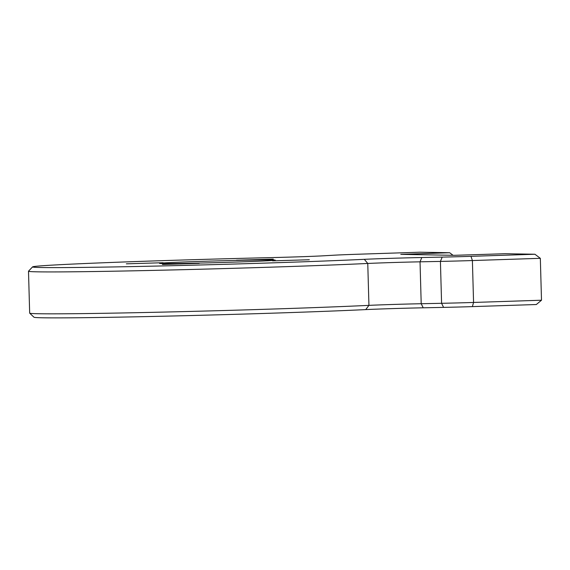 <?xml version="1.0" encoding="UTF-8"?>
<svg xmlns="http://www.w3.org/2000/svg" width="570" height="570" viewBox="0 0 570 570"><rect width="100%" height="100%" fill="white"/><g stroke="black" fill="none" stroke-linecap="round" stroke-linejoin="round"><path stroke-width="0.85" d="M541.5 300.219L536.327 304.522L472.38 306.617A37.727 0.563 178.4 0 1 443.595 307.387L423.211 307.8A46.113 0.691 -1.6 0 0 365.726 309.603A184.872 2.757 178.4 0 1 187.95 315.616A184.872 2.757 178.4 0 1 43.149 317.796A184.872 2.757 178.4 0 1 34.001 317.241L29.69 313.165A189.062 2.821 -1.6 0 0 39.052 313.742A189.062 2.821 -1.6 0 0 187.138 311.512A189.062 2.821 -1.6 0 0 368.94 305.363A41.924 0.627 178.4 0 1 421.202 303.724L441.586 303.304A41.924 0.627 -1.6 0 0 473.563 302.449L541.5 300.219L540.332 258.324L472.395 260.547A41.924 0.627 178.4 0 1 440.418 261.409L420.033 261.822A41.924 0.627 -1.6 0 0 367.764 263.461A189.062 2.821 178.4 0 1 185.963 269.61A189.062 2.821 178.4 0 1 37.877 271.84A189.062 2.821 178.4 0 1 28.5 271.22A189.062 2.821 178.4 0 1 28.521 271.178L32.59 266.874A184.872 2.757 -1.6 0 0 156.964 266.055A184.872 2.757 -1.6 0 0 364.315 259.329A46.113 0.691 178.4 0 1 421.807 257.526L442.192 257.106A37.727 0.563 -1.6 0 0 470.977 256.336L534.924 254.241L505.205 253.714L454.119 255.324L400.774 254.363L449.666 252.731L419.94 252.204L355.986 254.298A37.727 0.563 -1.6 0 0 334.084 255.196L323.753 255.787A46.113 0.691 178.4 0 1 269.603 257.647A184.872 2.757 -1.6 0 0 32.59 266.874M28.5 271.22L29.669 313.122A189.062 2.821 -1.6 0 0 29.69 313.165M272.567 260.853L309.346 259.742L272.567 260.853M236.5 260.212L273.279 259.108L236.5 260.212M126.341 263.832L163.113 262.72L126.341 263.832M162.4 264.473L199.179 263.361L162.4 264.473M162.414 263.561A57.848 0.862 178.4 0 1 159.55 263.383A57.848 0.862 178.4 0 1 207.829 261.167A57.848 0.862 178.4 0 1 272.332 259.948A57.848 0.862 178.4 0 1 275.196 260.155A57.848 0.862 178.4 0 1 226.069 262.364A57.848 0.862 178.4 0 1 162.414 263.561M534.924 254.241L540.332 258.324M452.801 255.096L449.666 252.731M365.726 309.603L368.94 305.363L367.764 263.461L364.315 259.329M470.977 256.336L472.395 260.547L473.563 302.449L472.38 306.617M443.595 307.387L441.586 303.304L440.418 261.409L442.192 257.106M421.807 257.526L420.033 261.822L421.202 303.724L423.211 307.8M414.932 254.427L414.746 253.871L414.411 254.419"/></g></svg>
